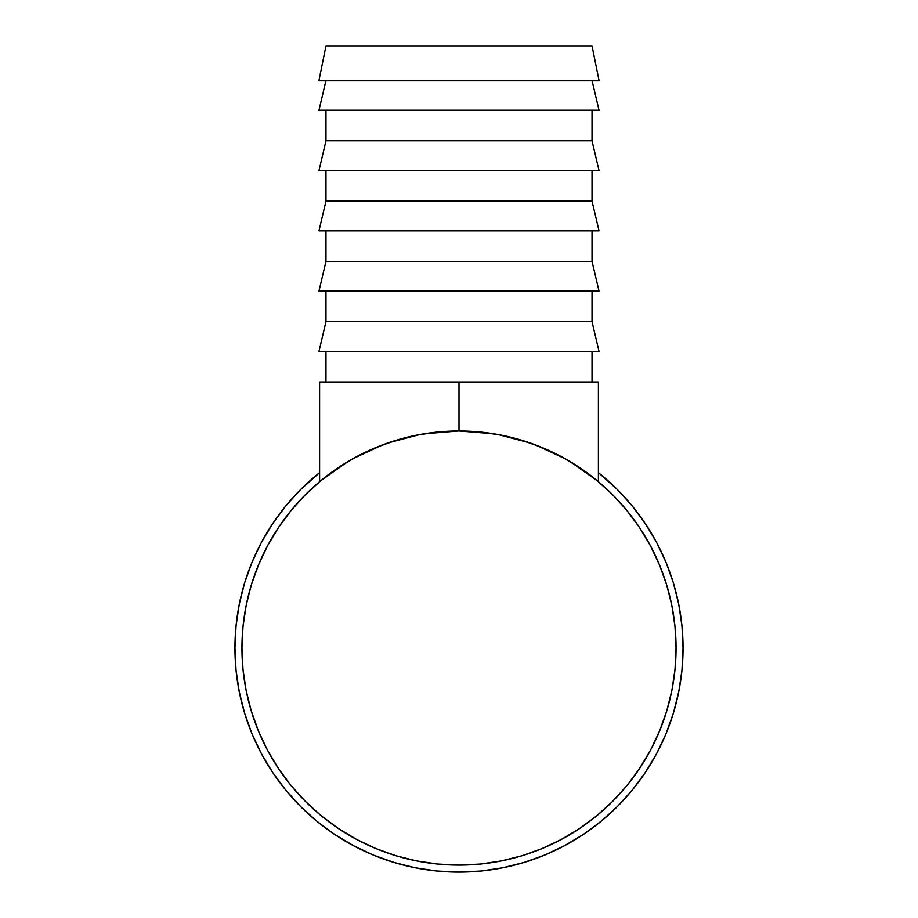 <?xml version="1.0" encoding="UTF-8"?>
<svg xmlns="http://www.w3.org/2000/svg" width="918" height="918" viewBox="0 0 918 918"><rect width="100%" height="100%" fill="white"/><g stroke="black" fill="none" stroke-linecap="round" stroke-linejoin="round"><path stroke-width="1.38" d="M346.97 462.133L320.187 481.181L347.738 461.674M599.029 80.52L592.03 45.9L325.97 45.9L318.971 80.52L599.029 80.52L318.971 80.52L325.97 45.9L592.03 45.9L599.029 80.52M599.029 110.263L592.03 80.52L599.029 110.263L318.971 110.263L599.029 110.263M325.97 80.52L318.971 110.263L325.97 80.52M592.03 140.81L592.03 110.263L592.03 140.81L325.97 140.81L592.03 140.81L599.029 170.553L592.03 140.81M325.97 110.263L325.97 140.81L318.971 170.553L599.029 170.553L318.971 170.553L325.97 140.81L325.97 110.263M592.03 201.099L592.03 170.553L592.03 201.099L325.97 201.099L592.03 201.099L599.029 230.843L592.03 201.099M325.97 170.553L325.97 201.099L318.971 230.843L599.029 230.843L318.971 230.843L325.97 201.099L325.97 170.553M592.03 261.401L592.03 230.843L592.03 261.401L325.97 261.401L592.03 261.401L599.029 291.132L592.03 261.401M325.97 230.843L325.97 261.401L318.971 291.132L599.029 291.132L318.971 291.132L325.97 261.401L325.97 230.843M592.03 321.69L592.03 291.132L592.03 321.69L325.97 321.69L592.03 321.69L599.029 351.433L592.03 321.69M325.97 291.132L325.97 321.69L318.971 351.433L599.029 351.433L318.971 351.433L325.97 321.69L325.97 291.132M592.03 381.98L592.03 351.433L592.03 381.98M325.97 351.433L325.97 381.98L325.97 351.433M665.998 562.309L673.41 583.01L665.998 562.309L656.6 542.423L645.297 523.57L632.192 505.91L617.435 489.615L598.398 472.644A224.049 224.049 0 0 1 683.049 648.051L681.971 670.002L678.746 691.759L673.41 713.091L665.998 733.792L656.6 753.667L645.297 772.52L656.6 753.667A224.049 224.049 0 0 0 683.049 648.051A224.049 224.049 0 0 1 459 872.1A224.049 224.049 0 0 1 234.951 648.051A224.049 224.049 0 0 0 261.423 753.701L252.002 733.792L244.59 713.091L252.002 733.792M272.623 772.394A224.049 224.049 0 0 0 334.645 834.428M353.338 845.627A224.049 224.049 0 0 0 393.111 862.197L394.029 862.472M435.522 870.872A224.049 224.049 0 0 0 436.452 870.964L438.414 871.148A224.049 224.049 0 0 0 438.425 871.148M473.803 871.607A224.049 224.049 0 0 0 483.809 870.723M492.909 869.518A224.049 224.049 0 0 0 510.133 866.19M510.213 866.167A224.049 224.049 0 0 0 528.263 861.118M536.869 858.135A224.049 224.049 0 0 0 543.892 855.392M558.546 848.771A224.049 224.049 0 0 0 562.619 846.694M582.792 834.795L588.931 830.583A224.049 224.049 0 0 0 594.99 826.108M618.548 805.35A224.049 224.049 0 0 0 625.445 798.04M627.063 796.216A224.049 224.049 0 0 0 628.36 794.736M644.069 774.344A224.049 224.049 0 0 0 645.377 772.394M630.517 792.211L634.12 787.805M599.752 822.367L601.898 820.612M601.611 820.853L600.12 822.08M579.155 837.159L581.851 835.414M564.834 845.535L569.263 843.091M394.017 862.472L393.111 862.197M416.324 868.003L413.823 867.499M439.447 871.251L437.989 871.113M433.721 870.666L435.166 870.826M412.262 867.166L416.542 868.038M415.865 867.912L411.356 866.971M433.95 870.7L435.143 870.826M411.608 867.028L414.087 867.556M480.275 864.056L459 865.1L480.275 864.056L501.343 860.923L522.009 855.748L542.068 848.576L561.323 839.465L579.591 828.518L596.7 815.827L612.478 801.529L626.787 785.739L639.467 768.63L650.426 750.362L659.526 731.107L666.709 711.048L671.884 690.393L675.005 669.325L676.05 648.051L675.005 626.776L676.05 648.051A217.05 217.05 0 0 1 459 865.1A217.05 217.05 0 0 1 241.95 648.051A217.05 217.05 0 0 1 459 430.99A217.05 217.05 0 0 1 676.05 648.051A217.05 217.05 0 0 0 650.403 545.682M639.559 527.575A217.05 217.05 0 0 0 579.465 467.491M338.535 467.491A217.05 217.05 0 0 0 278.441 527.575M267.597 545.682A217.05 217.05 0 0 0 241.95 648.051L242.995 669.325L241.95 648.051L242.995 626.776L246.116 605.696L251.291 585.041L258.474 564.983L267.574 545.728L278.533 527.46L291.213 510.351L305.522 494.561L321.3 480.263L338.409 467.572L356.677 456.625L375.932 447.514L395.991 440.342L416.657 435.166L437.725 432.034L459 430.99L480.034 432.011M596.275 479.907L597.067 480.573M321.713 479.93L320.933 480.573M358.433 455.695L355.266 457.382M398.137 439.699L393.271 441.179M524.694 441.168L519.863 439.699M562.677 457.348L559.567 455.695M272.703 523.57L261.401 542.423L272.703 523.57L285.808 505.91L300.565 489.615L319.602 472.644A224.049 224.049 0 0 0 234.951 648.051L236.029 626.087L239.254 604.331L244.59 583.01L252.002 562.309L261.401 542.423M334.519 834.336L353.384 845.639L334.519 834.336L316.859 821.243L300.565 806.474L285.808 790.18L272.703 772.52L261.401 753.667M524.04 862.45L544.741 855.048L524.04 862.45L502.708 867.797L480.963 871.021L459 872.1L437.037 871.021L415.292 867.797L393.96 862.45L373.259 855.048L353.384 845.639M673.41 583.01L678.746 604.331L681.971 626.087L683.049 648.051M645.297 772.52L632.192 790.18L617.435 806.474L601.141 821.243L583.481 834.336L564.616 845.639L544.741 855.048M244.59 713.091L239.254 691.759L236.029 670.002L234.951 648.051M480.275 432.034L501.343 435.166L522.009 440.342L542.068 447.514L561.323 456.625L579.591 467.572L596.7 480.263L612.478 494.561L626.787 510.351L639.467 527.46L650.426 545.728L659.526 564.983L666.709 585.041L671.884 605.696L675.005 626.776M459 865.1L437.725 864.056L416.657 860.923L395.991 855.748L375.932 848.576L356.677 839.465L338.409 828.518L321.3 815.827L305.522 801.529L291.213 785.739L278.533 768.63L267.574 750.362L258.474 731.107L251.291 711.048L246.116 690.393L242.995 669.325M416.267 867.992L411.815 867.074M413.892 867.51L415.808 867.9M416.175 867.969L417.151 868.153M418.367 868.382L421.201 868.887M423.244 869.231L427.834 869.92M430.106 870.23L433.606 870.654M397.001 863.356L398.217 863.7M413.651 867.464L410.977 866.89M396.209 863.115L395.612 862.943M433.503 870.643L432.022 870.471M439.906 871.285L436.543 870.975M416.669 868.061L418.011 868.325M419.928 868.669L422.154 869.048M432.871 870.574L437.909 871.102M438.207 871.136L438.999 871.205M411.023 866.902L413.708 867.476M549.928 852.822L545.705 854.647M567.611 844.021L569.344 843.045M546.83 854.165L550.02 852.776M567.416 844.124L568.781 843.367M572.132 841.439L572.832 841.037M575.85 839.213L579.063 837.216M580.555 836.264L583.469 834.347M567.163 844.262L566.486 844.64M552.384 851.709L550.031 852.776M603.31 819.441L607.131 816.148M607.59 815.735L611.296 812.384M601.669 820.807L603.195 819.533M608.554 814.886L604.377 818.535M603.929 818.913L601.979 820.554M601.76 820.726L599.993 822.184M599.316 822.723L597.09 824.49M604.698 818.259L602.472 820.141M599.879 822.264L598.949 823.01M630.391 792.349L631.527 790.995M631.825 790.627L629.415 793.508M635.497 786.072L633.868 788.114M633.649 788.39L631.848 790.605M569.011 843.229L567.209 844.239M602.369 820.222L600.969 821.38M629.082 793.898L633.604 788.459M459 430.99L459 381.98L598.398 381.98L598.398 481.675L598.398 381.98L459 381.98L459 430.99L493.666 433.778M597.813 481.181L570.262 461.674M565.499 458.92L535.802 445.035M530.191 443.004L498.222 434.57M319.602 481.675L319.602 381.98L459 381.98L319.602 381.98L319.602 481.675M458.679 430.99L424.334 433.778M419.778 434.57L387.809 443.004M382.198 445.035L352.501 458.92"/></g></svg>
